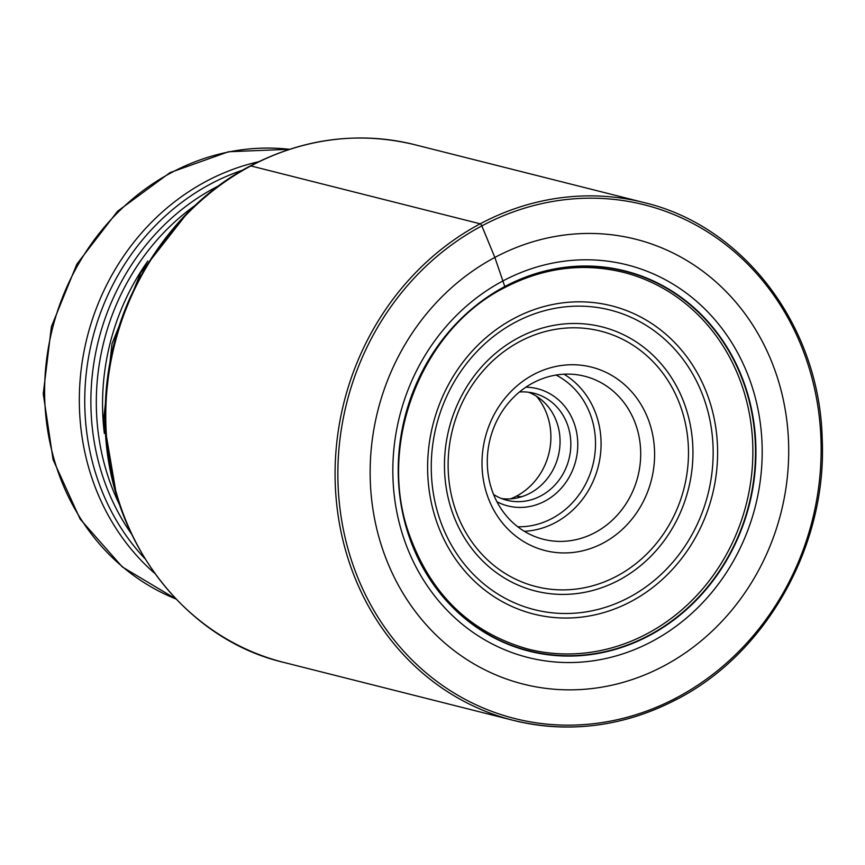 <?xml version="1.0" encoding="UTF-8"?>
<svg xmlns="http://www.w3.org/2000/svg" width="865" height="865" viewBox="0 0 865 865"><rect width="100%" height="100%" fill="white"/><g stroke="black" fill="none" stroke-linecap="round" stroke-linejoin="round"><path stroke-width="1.3" d="M503.981 287.742L504.792 286.542A196.074 177.703 -75.8 0 0 413.481 548.118A196.074 177.703 -75.8 0 0 649.356 635.57A196.074 177.703 104.2 0 0 740.678 373.994A196.074 177.703 104.2 0 0 504.792 286.542L494.845 257.446A229.441 207.946 -75.8 0 1 770.866 359.775A229.441 207.946 -75.8 0 1 664.017 665.855A229.441 207.946 -75.8 0 1 387.996 563.526A229.441 207.946 -75.8 0 1 494.845 257.446L481.848 225.895A2.098 0.681 -118 0 0 480.205 223.808L250.882 165.929A267.004 241.995 104.2 0 0 106.395 435.084A267.004 241.995 104.2 0 0 283.969 662.46L513.302 720.34A267.004 241.995 -75.8 0 1 335.717 492.964A267.004 241.995 -75.8 0 1 480.205 223.808A267.004 241.995 -75.8 0 1 643.982 202.561C743.846 226.035 819.533 326.289 822.183 438.36C827.427 544.366 767.233 652.718 677.284 699.082C624.022 726.741 569.354 733.823 513.302 720.34A267.004 241.995 -75.8 0 0 677.079 699.093M528.526 392.234A55.187 50.019 -75.8 0 1 558.833 429.505A55.187 50.019 -75.8 0 1 546.053 480.161A55.187 50.019 -75.8 0 1 530.072 493.18A55.187 50.019 -75.8 0 1 501.678 498.597M493.58 494.488A55.187 50.019 104.2 0 0 506.987 500.284A55.187 50.019 104.2 0 0 540.841 495.894A55.187 50.019 104.2 0 0 566.543 422.271A55.187 50.019 104.2 0 0 533.997 393.261A55.187 50.019 104.2 0 0 519.443 392.007M496.943 501.754A60.442 54.776 104.2 0 0 544.928 501.116A60.442 54.776 104.2 0 0 573.073 420.476A60.442 54.776 104.2 0 0 525.855 387.196M634.164 420.412A84.1 76.217 104.2 0 0 584.578 376.21A84.1 76.217 104.2 0 0 532.991 382.903A84.1 76.217 104.2 0 0 493.829 495.094A84.1 76.217 104.2 0 0 543.415 539.295A84.1 76.217 104.2 0 0 595.001 532.602A84.1 76.217 104.2 0 0 634.164 420.412M647.247 416.833A94.609 85.743 104.2 0 0 533.424 374.642A94.609 85.743 104.2 0 0 489.363 500.857A94.609 85.743 104.2 0 0 603.186 543.047A94.609 85.743 104.2 0 0 647.247 416.833M647.258 633.634A194.311 176.114 104.2 0 0 752.409 437.755A194.311 176.114 104.2 0 0 623.178 272.28C582.707 262.528 543.155 267.663 504.511 287.71C422.531 328.927 377.832 441.474 408.053 531.024C429.332 593.076 469.338 632.434 528.061 649.096A194.311 176.114 104.2 0 0 647.258 633.634M649.128 635.234A195.728 177.39 -75.8 0 1 413.654 547.945A195.728 177.39 -75.8 0 1 504.814 286.823A195.728 177.39 104.2 0 1 740.278 374.123A195.728 177.39 104.2 0 1 649.128 635.234M652.156 641.365A202.464 183.488 -75.8 0 1 408.583 551.07A202.464 183.488 -75.8 0 1 502.868 280.974A202.464 183.488 104.2 0 1 746.441 371.269A202.464 183.488 104.2 0 1 652.156 641.365M481.848 225.895A264.906 240.081 104.2 0 0 358.478 579.301A264.906 240.081 104.2 0 0 677.165 697.439A264.906 240.081 104.2 0 0 800.536 344.043A264.906 240.081 104.2 0 0 481.848 225.895M643.982 202.561L414.659 144.682A267.004 241.995 104.2 0 0 250.882 165.929M131.264 295.095A256.494 232.469 104.2 0 0 105.898 395.565M187.305 213.114L140.757 272.68L112.028 343.675A254.526 230.674 -75.8 0 1 112.028 343.664L103.627 419.795L116.321 494.315M104.351 433.441A226.273 205.07 -75.8 0 1 147.872 261.025M195.414 205.221A226.273 205.07 104.2 0 0 119.727 505.117M131.231 533.608A228.241 206.854 -75.8 0 1 214.942 187.748A228.241 206.854 -75.8 0 1 215.071 187.673A228.241 206.854 -75.8 0 1 219.072 185.607M242.751 170.124A231.658 209.957 104.2 0 0 210.671 183.942A231.658 209.957 104.2 0 0 210.541 184.018A231.658 209.957 104.2 0 0 144.725 558.476M154.63 573.29A233.637 211.741 -75.8 0 1 206.173 181.347A233.637 211.741 -75.8 0 1 206.303 181.272A233.637 211.741 -75.8 0 1 258.494 161.777M289.461 149.299A233.637 211.741 104.2 0 0 171.605 172.513A233.637 211.741 104.2 0 0 171.411 172.622A233.637 211.741 104.2 0 0 44.634 393.997A233.637 211.741 104.2 0 0 175.963 598.98M510.588 498.835A63.069 57.166 104.2 0 0 516.61 496.056A63.069 57.166 104.2 0 0 536.484 396.246M516.61 496.056A105.119 34.33 -118 0 0 521.768 496.683M556.033 375.053A79.894 72.411 -75.8 0 1 595.488 445.983A79.894 72.411 -75.8 0 1 552.097 518.427A79.894 72.411 -75.8 0 1 551.967 518.492A79.894 72.411 -75.8 0 1 517.735 526.763M564.012 374.199A84.1 76.217 -75.8 0 1 600.926 449.151A84.1 76.217 -75.8 0 1 555.373 522.601A84.1 76.217 -75.8 0 1 555.233 522.676A84.1 76.217 -75.8 0 1 524.352 531.305M616.745 576.177A131.761 119.413 -75.8 0 1 458.342 517.281A131.761 119.413 -75.8 0 1 519.735 341.578A131.761 119.413 -75.8 0 1 519.854 341.513A131.761 119.413 -75.8 0 1 678.268 400.409A131.761 119.413 -75.8 0 1 616.875 576.112A131.761 119.413 -75.8 0 1 616.745 576.177M518.492 337.728A136.194 123.436 -75.8 0 1 518.632 337.653A136.194 123.436 -75.8 0 1 682.377 398.538A136.194 123.436 -75.8 0 1 618.918 580.166A136.194 123.436 -75.8 0 1 618.789 580.231A136.194 123.436 -75.8 0 1 455.033 519.346A136.194 123.436 -75.8 0 1 518.492 337.728M629.374 597.239A154.521 140.044 104.2 0 0 701.093 391.11A154.521 140.044 104.2 0 0 515.248 322.299A154.521 140.044 104.2 0 0 515.043 322.407A154.521 140.044 104.2 0 0 443.323 528.547A154.521 140.044 104.2 0 0 629.169 597.347A154.521 140.044 104.2 0 0 629.374 597.239M631.212 601.413A158.965 144.066 104.2 0 0 705.245 389.347A158.965 144.066 104.2 0 0 514.005 318.45A158.965 144.066 104.2 0 0 439.982 530.515A158.965 144.066 104.2 0 0 631.212 601.413M414.659 144.682C358.413 131.156 303.615 138.259 250.245 165.972C165.485 209.881 106.687 308.481 105.281 408.745C100.567 527.228 178.222 637.84 283.969 662.46M175.995 599.023L122.3 566.932L80.164 519.119L53.089 459.715L43.25 393.726L51.403 326.678L76.855 264.128L117.499 211.298L170.005 172.632L228.533 151.743L289.515 149.277"/></g></svg>
